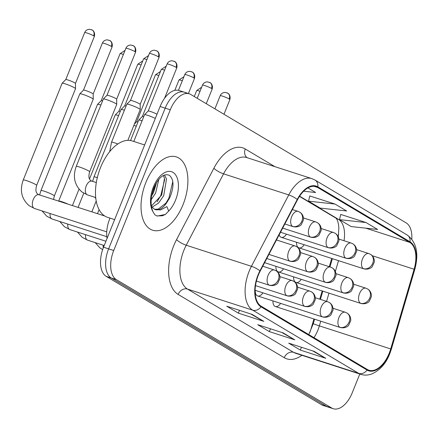 <?xml version="1.0" encoding="UTF-8"?>
<svg xmlns="http://www.w3.org/2000/svg" width="438" height="438" viewBox="0 0 438 438"><rect width="100%" height="100%" fill="white"/><g stroke="black" fill="none" stroke-linecap="round" stroke-linejoin="round"><path stroke-width="0.66" d="M338.12 236.482A32.105 17.717 107.9 0 0 338.645 234.215M309.803 332.634A32.105 17.717 107.9 0 0 310.947 329.141L313.931 318.984M319.751 299.165L322.171 290.925M329.288 266.693L331.703 258.453M279.159 234.834A8.026 4.429 107.9 0 0 281.24 237.308A8.026 4.429 107.9 0 0 286.468 234.166M296.548 242.258A8.026 4.429 107.9 0 0 298.946 247.864A8.026 4.429 107.9 0 0 304.169 244.722M275.907 266.309A8.026 4.429 107.9 0 0 278.305 271.916A8.026 4.429 107.9 0 0 283.528 268.773M293.613 276.865A8.026 4.429 107.9 0 0 296.006 282.472A8.026 4.429 107.9 0 0 301.235 279.329M255.266 290.356A8.026 4.429 107.9 0 0 257.659 295.968A8.026 4.429 107.9 0 0 262.888 292.819M272.967 300.911A8.026 4.429 107.9 0 0 275.365 306.523A8.026 4.429 107.9 0 0 280.594 303.375M107.047 238.464A24.079 13.288 -72.1 0 1 110.015 218.119M183.051 204.628A38.522 21.265 107.9 0 0 176.311 156.886A38.522 21.265 107.9 0 0 145.876 182.465A38.522 21.265 107.9 0 0 152.616 230.202A38.522 21.265 107.9 0 0 183.051 204.628A38.522 21.265 107.9 0 0 176.311 156.886A38.522 21.265 107.9 0 0 145.876 182.465A38.522 21.265 107.9 0 0 152.616 230.202A38.522 21.265 107.9 0 0 183.051 204.628M389.229 353.165A25.683 14.175 -72.1 0 1 368.938 370.214A25.683 14.175 -72.1 0 1 367.312 369.475L261.207 306.217A25.683 14.175 -72.1 0 1 260.183 271.127L297.517 199.739A25.683 14.175 -72.1 0 1 315.962 186.692A25.683 14.175 -72.1 0 1 317.594 187.431L409.771 242.384A25.683 14.175 -72.1 0 1 414.102 269.244L390.696 348.938A25.683 14.175 -72.1 0 1 389.229 353.165M389.541 353.351A26.324 14.531 107.9 0 0 391.041 349.015L414.447 269.326A26.324 14.531 107.9 0 0 410.006 241.792L317.829 186.834A26.324 14.531 107.9 0 0 297.249 199.454L259.92 270.843A26.324 14.531 107.9 0 0 260.966 306.808L367.071 370.066A26.324 14.531 107.9 0 0 389.541 353.351M185.739 92.861A24.079 13.288 107.9 0 0 184.212 92.166L179.12 90.518A24.079 13.288 107.9 0 0 160.094 106.505L103.532 247.218L108.624 248.866A24.079 13.288 107.9 0 0 111.312 278.01L326.622 406.376A24.079 13.288 107.9 0 0 328.15 407.072A24.079 13.288 107.9 0 1 326.622 406.376L111.312 278.01A24.079 13.288 107.9 0 1 108.624 248.866L165.192 108.153L108.624 248.866L113.721 250.509A24.079 13.288 107.9 0 0 116.404 279.658L331.714 408.024A24.079 13.288 107.9 0 0 333.241 408.714A24.079 13.288 107.9 0 0 352.267 392.733L359.795 374.008M184.212 92.166A24.079 13.288 107.9 0 0 165.192 108.153A24.079 13.288 107.9 0 1 184.212 92.166L189.309 93.814A24.079 13.288 107.9 0 0 170.283 109.796L113.721 250.509M252.228 314.446L226.753 306.217L238.371 313.143L263.84 321.372L252.228 314.446M250.837 313.997L262.992 320.999A6.422 5.311 -59.2 0 0 263.84 321.372M239.498 310.334L238.371 313.143M314.183 351.385L288.713 343.157L300.331 350.082L325.801 358.317L314.183 351.385M312.798 350.942L324.952 357.939A6.422 5.311 -59.2 0 0 325.801 358.317M301.459 347.274L300.331 350.082M283.205 332.918L257.73 324.684L269.348 331.61L294.823 339.844L283.205 332.918M281.82 332.469L293.975 339.466A6.422 5.311 -59.2 0 0 294.823 339.844M270.476 328.807L269.348 331.61M411.802 239.121A24.079 13.288 107.9 0 0 406.146 222.876L190.837 94.504A24.079 13.288 107.9 0 0 189.309 93.814M365.987 222.526L339.51 219.635L351.128 226.561L377.605 229.452L365.987 222.526L340.753 214.434M303.66 191.203L315.645 192.512L307.93 187.913M335.01 204.053L308.533 201.162L320.151 208.088L346.628 210.979L335.01 204.053L309.775 195.961M308.533 201.162L309.786 195.901M339.51 219.635L340.769 214.374M103.532 247.218A24.079 13.288 107.9 0 0 106.215 276.362L321.525 404.728A24.079 13.288 107.9 0 0 323.052 405.424L333.241 408.714M133.836 125.482A7.222 0.756 21.9 0 1 136.158 126.117A7.222 0.756 21.9 0 1 136.306 126.166M136.59 121.808A5.218 0.547 21.9 0 1 136.607 121.786A5.218 0.547 21.9 0 1 137.992 121.972M89.511 178.945L115.238 114.942A7.222 0.756 21.9 0 1 115.254 114.915A7.222 0.756 21.9 0 1 118.457 115.561A7.222 0.756 21.9 0 1 118.605 115.61M141.107 65.005A5.218 0.547 21.9 0 0 137.789 64.222L118.89 111.241A5.218 0.547 21.9 0 1 118.901 111.23A5.218 0.547 21.9 0 1 120.286 111.416M68.235 204.218A7.222 0.756 21.9 0 0 58.648 201.113L97.532 104.386A7.222 0.756 21.9 0 1 97.554 104.359A7.222 0.756 21.9 0 1 100.751 105.005A7.222 0.756 21.9 0 1 100.899 105.054M123.401 54.449A5.218 0.547 21.9 0 0 120.083 53.666L101.183 100.685A5.218 0.547 21.9 0 1 101.194 100.674A5.218 0.547 21.9 0 1 102.585 100.86M83.045 94.449A7.222 0.756 21.9 0 1 92.259 98.38A7.222 0.756 21.9 0 1 93.239 99.191A7.222 0.756 21.9 0 1 93.234 99.223L54.35 195.945A7.222 0.756 21.9 0 0 53.589 195.228A7.222 0.756 21.9 0 0 53.381 195.102A7.222 0.756 21.9 0 0 45.974 191.8A7.222 0.756 21.9 0 0 40.948 190.557L79.826 93.831A7.222 0.756 21.9 0 1 79.847 93.803A7.222 0.756 21.9 0 1 83.045 94.449M83.477 90.14A5.218 0.547 21.9 0 1 83.488 90.118A5.218 0.547 21.9 0 1 85.799 90.584A5.218 0.547 21.9 0 1 92.456 93.42A5.218 0.547 21.9 0 1 93.163 94.006A5.218 0.547 21.9 0 1 93.157 94.028M65.339 83.893A7.222 0.756 21.9 0 1 74.559 87.824A7.222 0.756 21.9 0 1 75.533 88.635A7.222 0.756 21.9 0 1 75.528 88.668L36.644 185.389A7.222 0.756 21.9 0 0 35.883 184.672A7.222 0.756 21.9 0 0 35.675 184.546A7.222 0.756 21.9 0 0 28.267 181.244A7.222 0.756 21.9 0 0 23.241 180.002L62.125 83.275A7.222 0.756 21.9 0 1 62.141 83.247A7.222 0.756 21.9 0 1 65.339 83.893M93.655 35.839A5.218 0.547 21.9 0 0 88.306 33.452A5.218 0.547 21.9 0 0 84.676 32.554L65.777 79.574A5.218 0.547 21.9 0 1 65.782 79.563A5.218 0.547 21.9 0 1 68.093 80.028A5.218 0.547 21.9 0 1 74.75 82.864A5.218 0.547 21.9 0 1 75.456 83.45A5.218 0.547 21.9 0 1 75.451 83.472L94.356 36.447C95.522 31.744 92.057 29.757 92.522 30.238L92.188 30.019A5.218 4.314 120.8 0 1 93.655 35.839A5.218 0.547 21.9 0 1 94.356 36.447M130.529 140.532L138.737 120.121A7.222 0.756 21.9 0 1 138.753 120.094A7.222 0.756 21.9 0 1 141.956 120.74A7.222 0.756 21.9 0 1 142.104 120.789M164.606 70.184A5.218 0.547 21.9 0 0 161.288 69.401L142.388 116.415A5.218 0.547 21.9 0 1 142.399 116.409A5.218 0.547 21.9 0 1 143.784 116.596M97.313 177.631A7.222 0.756 21.9 0 0 97.154 177.576A7.222 0.756 21.9 0 0 93.94 176.963L121.03 109.566A7.222 0.756 21.9 0 1 121.052 109.538A7.222 0.756 21.9 0 1 124.25 110.184A7.222 0.756 21.9 0 1 124.397 110.234M124.677 105.87A5.218 0.547 21.9 0 1 124.693 105.854A5.218 0.547 21.9 0 1 126.084 106.04M133.793 141.458L144.529 114.745A7.222 0.756 21.9 0 1 144.551 114.718A7.222 0.756 21.9 0 1 147.748 115.364A7.222 0.756 21.9 0 1 155.309 118.413M148.175 111.049A5.218 0.547 21.9 0 1 148.192 111.028A5.218 0.547 21.9 0 1 150.502 111.493A5.218 0.547 21.9 0 1 156.99 114.236M117.849 143.993A7.222 0.756 21.9 0 0 114.74 142.87A7.222 0.756 21.9 0 0 111.52 142.257L126.823 104.189A7.222 0.756 21.9 0 1 126.845 104.162A7.222 0.756 21.9 0 1 130.042 104.808A7.222 0.756 21.9 0 1 136.809 107.48A7.222 0.756 21.9 0 1 140.237 109.544A7.222 0.756 21.9 0 1 140.231 109.577L127.858 140.357M158.359 56.748A5.218 0.547 21.9 0 0 153.01 54.367A5.218 0.547 21.9 0 0 149.38 53.469L130.475 100.483A5.218 0.547 21.9 0 1 130.486 100.472A5.218 0.547 21.9 0 1 132.796 100.937A5.218 0.547 21.9 0 1 139.454 103.779A5.218 0.547 21.9 0 1 140.16 104.364A5.218 0.547 21.9 0 1 140.155 104.386L159.06 57.356C160.226 52.659 156.755 50.671 157.226 51.153L156.892 50.934A5.218 4.314 120.8 0 1 158.359 56.748A5.218 0.547 21.9 0 1 159.06 57.356M144.639 144.962L132.227 140.954A40.132 22.146 107.9 0 0 100.521 167.595A40.132 22.146 107.9 0 0 107.545 217.319L114.63 219.613M154.762 209.452L155.063 209.572A18.144 10.014 107.9 0 0 166.966 202.323L169.78 197.658C174.209 186.851 174.056 179.383 169.314 175.266C163.856 173.234 158.759 177.297 154.034 187.464C150.584 196.777 150.212 204.825 152.911 211.609L154.866 214.817L157.187 216.06L165.356 214.472L168.674 211.083L166.922 206.594L160.587 209.944L154.762 209.452L151.477 206.572M158.824 179.301L155.627 193.076L151.198 199.712M156.651 182.312L153.601 192.424L151.652 195.863M164.447 174.976L166.511 179.022L163.713 195.693L158.501 203.144L151.959 207.201M163.336 175.474L164.491 178.365L161.693 195.041L151.395 206.046M166.966 202.323L158.227 209.107L154.532 209.337M165.356 214.472L162.334 215.781L156.831 215.934M172.796 181.551L168.904 198.096L165.137 204.519M164.71 179.465L160.812 195.485L157.05 201.902M155.802 183.757L151.898 194.554M76.234 166.407L103.324 99.01A7.222 0.756 21.9 0 1 103.346 98.983A7.222 0.756 21.9 0 1 106.543 99.629A7.222 0.756 21.9 0 1 113.311 102.3A7.222 0.756 21.9 0 1 116.738 104.364A7.222 0.756 21.9 0 1 116.732 104.397L89.637 171.795A7.222 0.756 21.9 0 0 88.876 171.077A7.222 0.756 21.9 0 0 79.453 167.02A7.222 0.756 21.9 0 0 76.234 166.407C72.544 176.7 74.487 185.252 82.059 192.068L87.496 194.899A7.222 3.986 107.9 0 1 86.823 194.549A7.222 3.986 107.9 0 1 86.231 185.953A7.222 3.986 107.9 0 1 91.942 181.157L90.803 180.56C89.73 179.602 87.89 178.2 89.637 171.795M106.976 95.314A5.218 0.547 21.9 0 1 106.987 95.298A5.218 0.547 21.9 0 1 109.297 95.763A5.218 0.547 21.9 0 1 115.955 98.599A5.218 0.547 21.9 0 1 116.661 99.185A5.218 0.547 21.9 0 1 116.656 99.207M313.969 337.671A25.683 14.175 107.9 0 0 317.906 330.11A25.683 14.175 107.9 0 0 319.373 325.883L320.753 321.191M301.919 355.3A40.132 22.146 -72.1 0 1 284.262 357.698L178.151 294.435A8.026 6.641 120.8 0 1 187.497 289.085L293.602 352.349A32.105 17.717 107.9 0 0 295.639 353.274L360.852 374.348A32.105 17.717 -72.1 0 1 358.815 373.422A8.026 6.641 -59.2 0 0 367.071 370.066M178.151 294.435A40.132 22.146 -72.1 0 1 173.678 245.86A40.132 22.146 -72.1 0 1 176.558 239.608L213.886 168.219A40.132 22.146 -72.1 0 1 245.258 148.986L274.938 166.681M183.916 250.229A32.105 17.717 107.9 0 0 187.497 289.085L252.71 310.164A32.105 17.717 -72.1 0 1 251.434 266.304L288.762 194.915A32.105 17.717 -72.1 0 1 311.823 178.605L246.61 157.527A32.105 17.717 107.9 0 0 223.55 173.837L186.221 245.225A32.105 17.717 107.9 0 0 183.916 250.229M360.852 374.348C364.372 375.459 367.997 375.339 371.714 373.986C379.954 370.296 385.977 363.54 389.787 353.723L391.419 349.026A8.026 0.328 -163.6 0 1 391.041 349.015M414.173 269.003A8.026 0.328 -163.6 0 1 414.819 269.332C419.046 253.482 416.494 242.033 407.17 234.998A8.026 6.641 120.8 0 1 410.006 241.792M317.829 186.834A8.026 6.641 -59.2 0 0 314.993 180.04L311.823 178.605M297.249 199.454A8.026 1.976 -152.4 0 0 288.762 194.915L223.55 173.837A8.026 1.976 27.6 0 1 213.886 168.219M391.419 349.026L414.819 269.332A8.026 0.328 -163.6 0 1 414.447 269.326M259.92 270.843A8.026 1.976 -152.4 0 0 251.434 266.304L186.221 245.225A8.026 1.976 27.6 0 1 176.558 239.608M260.966 306.808A8.026 6.641 120.8 0 1 252.71 310.164L358.815 373.422L293.602 352.349A8.026 6.641 120.8 0 0 284.262 357.698M116.404 279.658L106.215 276.362M331.714 408.024L321.525 404.728M170.283 109.796L160.094 106.505M247.147 157.702A8.026 6.641 120.8 0 1 245.258 148.986M317.594 187.431L314.21 186.336M390.696 348.938L319.373 325.883A14.449 0.586 16.4 0 1 313.307 323.594L314.594 319.203M414.102 269.244L372.19 255.699M326.573 301.371L328.987 293.131M335.355 271.456L338.525 260.659M344.022 240.73A25.683 14.175 107.9 0 0 338.443 219.334L299.614 196.18M409.771 242.384L365.746 228.154M339.669 219.728L338.443 219.334A14.449 11.952 120.8 0 1 336.406 218.409L299.472 196.394M282.729 332.765L293.975 339.466M313.712 351.232L324.952 357.939M251.751 314.292L262.992 320.999M339.811 327.285A8.026 4.429 107.9 0 0 340.321 327.514C345.615 328.741 348.593 325.664 348.604 325.412L350.789 320.556C350.849 317.128 349.551 314.604 346.901 312.984A8.026 6.641 120.8 0 1 349.157 321.935A8.026 6.641 -59.2 0 1 339.811 327.285A8.026 4.429 107.9 0 1 338.919 317.572A8.026 4.429 107.9 0 1 345.259 312.245L346.901 312.984M103.204 245.198A7.222 3.986 107.9 0 0 103.291 247.826M134.444 123.976L136.607 121.786L155.495 74.778A5.218 0.547 21.9 0 1 158.813 75.56M360.458 303.238A8.026 4.429 107.9 0 0 360.967 303.468C366.261 304.695 369.239 301.612 369.245 301.366L371.429 296.51C371.49 293.077 370.192 290.553 367.542 288.938A8.026 6.641 120.8 0 1 369.803 297.889A8.026 6.641 -59.2 0 1 360.458 303.238A8.026 4.429 107.9 0 1 359.56 293.52A8.026 4.429 107.9 0 1 365.9 288.193L367.542 288.938M194.269 96.552L196.7 90.513A5.218 0.547 21.9 0 1 200.018 91.296M229.178 98.972A5.218 0.547 21.9 0 1 229.879 99.579C231.045 94.882 227.579 92.894 228.045 93.376L227.711 93.157A5.218 4.314 120.8 0 1 229.178 98.972A5.218 0.547 21.9 0 0 223.829 96.59A5.218 0.547 21.9 0 0 220.199 95.692L214.905 108.859M226.972 92.823A5.218 4.314 120.8 0 1 227.711 93.157L225.05 92.418C222.696 92.582 221.081 93.672 220.199 95.692M363.392 268.631A8.026 4.429 107.9 0 0 363.901 268.861C369.196 270.087 372.174 267.005 372.185 266.758L374.37 261.902C374.43 258.469 373.132 255.945 370.482 254.33A8.026 6.641 120.8 0 1 372.738 263.282A8.026 6.641 -59.2 0 1 363.392 268.631A8.026 4.429 107.9 0 1 362.5 258.913A8.026 4.429 107.9 0 1 368.84 253.586L370.482 254.33M322.111 316.729A8.026 4.429 107.9 0 0 322.62 316.959C327.914 318.185 330.893 315.108 330.898 314.856L333.083 310C333.143 306.573 331.845 304.049 329.195 302.428A8.026 6.641 120.8 0 1 331.457 311.38A8.026 6.641 -59.2 0 1 322.111 316.729A8.026 4.429 107.9 0 1 321.213 307.016A8.026 4.429 107.9 0 1 327.553 301.689L329.195 302.428M85.498 234.642A7.222 3.986 107.9 0 0 86.948 239.81A7.222 3.986 107.9 0 0 87.616 240.161L82.185 237.325L77.466 232.047M304.405 306.173A8.026 4.429 107.9 0 0 304.914 306.403C310.208 307.629 313.186 304.552 313.192 304.3L315.376 299.444C315.437 296.017 314.145 293.493 311.489 291.872A8.026 6.641 120.8 0 1 313.75 300.824A8.026 6.641 -59.2 0 1 304.405 306.173A8.026 4.429 107.9 0 1 303.507 296.46A8.026 4.429 107.9 0 1 309.852 291.133L311.489 291.872M67.791 224.086A7.222 3.986 107.9 0 0 69.242 229.255A7.222 3.986 107.9 0 0 69.916 229.605L64.479 226.769L59.76 221.491M286.698 295.617A8.026 4.429 107.9 0 0 287.208 295.847C292.502 297.074 295.48 293.997 295.491 293.745L297.676 288.888C297.73 285.461 296.438 282.937 293.788 281.316A8.026 6.641 120.8 0 1 296.044 290.268A8.026 6.641 -59.2 0 1 286.698 295.617A8.026 4.429 107.9 0 1 285.806 285.905A8.026 4.429 107.9 0 1 292.146 280.577L293.788 281.316M111.362 46.395A5.218 0.547 21.9 0 1 112.062 47.003C113.228 42.3 109.757 40.312 110.228 40.794L109.894 40.575A5.218 4.314 120.8 0 1 111.362 46.395A5.218 0.547 21.9 0 0 106.012 44.008A5.218 0.547 21.9 0 0 102.382 43.11L83.477 90.129M109.155 40.241A5.218 4.314 120.8 0 1 109.894 40.575L107.233 39.842C104.879 40 103.258 41.09 102.382 43.11M50.091 213.53A7.222 3.986 107.9 0 0 51.536 218.699A7.222 3.986 107.9 0 0 52.21 219.049L46.773 216.213L42.059 210.935M268.992 285.061A8.026 4.429 107.9 0 0 269.501 285.291C274.796 286.518 277.774 283.441 277.785 283.189L279.97 278.333C280.03 274.905 278.732 272.381 276.082 270.761A8.026 6.641 120.8 0 1 278.338 279.712A8.026 6.641 -59.2 0 1 268.992 285.061A8.026 4.429 107.9 0 1 268.1 275.349A8.026 4.429 107.9 0 1 274.44 270.022L276.082 270.761M91.449 29.685A5.218 4.314 120.8 0 1 92.188 30.019L89.527 29.286C87.173 29.445 85.558 30.534 84.676 32.554M36.644 185.389C34.898 191.795 36.737 193.196 37.805 194.154L38.949 194.751A7.222 3.986 107.9 0 0 33.239 199.542A7.222 3.986 107.9 0 0 33.83 208.143A7.222 3.986 107.9 0 0 34.503 208.493L29.067 205.657C21.495 198.847 19.551 190.295 23.241 180.002M342.751 292.683A8.026 4.429 107.9 0 0 343.261 292.912C348.555 294.139 351.533 291.056 351.539 290.81L353.723 285.954C353.784 282.521 352.491 279.997 349.836 278.382A8.026 6.641 120.8 0 1 352.097 287.333A8.026 6.641 -59.2 0 1 342.751 292.683A8.026 4.429 107.9 0 1 341.854 282.964A8.026 4.429 107.9 0 1 348.199 277.637L349.836 278.382M174.8 90.387L178.994 79.957A5.218 0.547 21.9 0 1 182.312 80.74M325.045 282.127A8.026 4.429 107.9 0 0 325.554 282.357C330.849 283.583 333.827 280.501 333.838 280.254L336.023 275.398C336.083 271.965 334.785 269.441 332.135 267.826A8.026 6.641 120.8 0 1 334.391 276.778A8.026 6.641 -59.2 0 1 325.045 282.127A8.026 4.429 107.9 0 1 324.153 272.409A8.026 4.429 107.9 0 1 330.493 267.081L332.135 267.826M307.339 271.571A8.026 4.429 107.9 0 0 307.848 271.801C313.143 273.027 316.121 269.945 316.132 269.699L318.316 264.842C318.377 261.409 317.079 258.885 314.429 257.27A8.026 6.641 120.8 0 1 316.685 266.222A8.026 6.641 -59.2 0 1 307.339 271.571A8.026 4.429 107.9 0 1 306.447 261.853A8.026 4.429 107.9 0 1 312.787 256.526L314.429 257.27M121.052 109.538L124.693 105.854L143.582 58.845A5.218 0.547 21.9 0 1 146.9 59.628M211.472 88.416A5.218 0.547 21.9 0 1 212.173 89.023C213.339 84.326 209.873 82.339 210.344 82.82L210.005 82.601A5.218 4.314 120.8 0 1 211.472 88.416A5.218 0.547 21.9 0 0 206.123 86.034A5.218 0.547 21.9 0 0 202.493 85.136L197.199 98.304M209.271 82.267A5.218 4.314 120.8 0 1 210.005 82.601L207.349 81.862C204.989 82.026 203.374 83.116 202.493 85.136M345.686 258.075A8.026 4.429 107.9 0 0 346.195 258.305C351.49 259.531 354.468 256.449 354.479 256.203L356.663 251.346C356.724 247.913 355.426 245.389 352.776 243.774A8.026 6.641 120.8 0 1 355.032 252.726A8.026 6.641 -59.2 0 1 345.686 258.075A8.026 4.429 107.9 0 1 344.794 248.357A8.026 4.429 107.9 0 1 351.134 243.03L352.776 243.774M193.766 77.86A5.218 0.547 21.9 0 1 194.467 78.468C195.638 73.77 192.167 71.783 192.638 72.265L192.298 72.046A5.218 4.314 120.8 0 1 193.766 77.86A5.218 0.547 21.9 0 0 188.422 75.478A5.218 0.547 21.9 0 0 184.787 74.58L178.452 90.337M191.565 71.712A5.218 4.314 120.8 0 1 192.298 72.046L189.643 71.306C187.283 71.471 185.668 72.56 184.787 74.58M327.985 247.519A8.026 4.429 107.9 0 0 328.495 247.749C333.783 248.976 336.767 245.893 336.773 245.647L338.957 240.791C339.017 237.358 337.72 234.834 335.07 233.219A8.026 6.641 120.8 0 1 337.331 242.17A8.026 6.641 -59.2 0 1 327.985 247.519A8.026 4.429 107.9 0 1 327.087 237.801A8.026 4.429 107.9 0 1 333.428 232.474L335.07 233.219M176.065 67.304A5.218 0.547 21.9 0 1 176.766 67.912C177.932 63.214 174.461 61.227 174.932 61.709L174.592 61.49A5.218 4.314 120.8 0 1 176.065 67.304A5.218 0.547 21.9 0 0 170.716 64.923A5.218 0.547 21.9 0 0 167.081 64.025L148.181 111.038L144.551 114.718M173.859 61.156A5.218 4.314 120.8 0 1 174.592 61.49L171.937 60.751C169.583 60.915 167.962 62.004 167.081 64.025M310.279 236.963A8.026 4.429 107.9 0 0 310.788 237.193C316.083 238.42 319.061 235.337 319.067 235.091L321.251 230.235C321.311 226.802 320.014 224.278 317.364 222.663A8.026 6.641 120.8 0 1 319.625 231.614A8.026 6.641 -59.2 0 1 310.279 236.963A8.026 4.429 107.9 0 1 309.381 227.245A8.026 4.429 107.9 0 1 315.721 221.918L317.364 222.663M156.152 50.6A5.218 4.314 120.8 0 1 156.892 50.934L154.231 50.195C151.876 50.359 150.256 51.449 149.38 53.469M292.573 226.408A8.026 4.429 107.9 0 0 293.082 226.638C298.377 227.864 301.355 224.782 301.36 224.535L303.545 219.679C303.605 216.246 302.313 213.722 299.658 212.107A8.026 6.641 120.8 0 1 301.919 221.059A8.026 6.641 -59.2 0 1 292.573 226.408A8.026 4.429 107.9 0 1 291.675 216.695A8.026 4.429 107.9 0 1 298.021 211.362L299.658 212.107M168.674 211.083A22.957 12.675 107.9 0 0 175.539 200.15A22.957 12.675 107.9 0 0 172.977 172.358A22.957 12.675 107.9 0 0 153.388 186.938A22.957 12.675 107.9 0 0 152.911 211.609M134.86 51.575A5.218 0.547 21.9 0 1 135.561 52.182C136.727 47.479 133.256 45.492 133.727 45.974L133.393 45.755A5.218 4.314 120.8 0 1 134.86 51.575A5.218 0.547 21.9 0 0 129.511 49.187A5.218 0.547 21.9 0 0 125.881 48.29L106.976 95.303L103.346 98.983M132.654 45.421A5.218 4.314 120.8 0 1 133.393 45.755L130.732 45.015C128.378 45.18 126.757 46.269 125.881 48.29M289.638 261.015A8.026 4.429 107.9 0 0 290.142 261.245C295.436 262.471 298.415 259.389 298.426 259.143L300.61 254.286C300.671 250.854 299.373 248.33 296.723 246.714A8.026 6.641 120.8 0 1 298.979 255.666A8.026 6.641 -59.2 0 1 289.638 261.015A8.026 4.429 107.9 0 1 288.741 251.297A8.026 4.429 107.9 0 1 295.081 245.97L296.723 246.714M407.17 234.998L314.993 180.04M338.3 236.859L338.859 227.963L338.552 224.689L337.66 220.927L336.307 218.354M320.413 299.378L322.833 291.144M329.951 266.906L332.371 258.672M313.307 323.594L308.79 334.588M95.172 242.603L99.891 247.881L102.651 249.616M275.365 306.523L340.321 327.514M97.499 213.673L99.103 209.676M333.044 308.297L345.259 312.245M155.495 74.778L160.445 71.509M296.006 282.472L360.967 303.468M196.7 90.513L201.644 87.244M353.69 284.246L365.9 288.193M298.946 247.864L363.901 268.861M229.879 99.579L223.977 114.263M356.625 249.638L368.84 253.586M104.211 245.526L87.616 240.161M257.659 295.968L322.62 316.959M78.073 207.393L83.773 193.218M315.338 297.741L327.553 301.689M91.854 211.85L96.201 201.031M118.901 111.23L115.254 114.915M137.789 64.222L142.739 60.953M105.93 241.25L69.916 229.605M255.113 290.306L304.914 306.403M297.637 287.186L309.852 291.133M72.429 205.57L79.026 189.156M101.194 100.674L97.554 104.359M120.083 53.666L125.033 50.397M53.556 199.471L54.35 195.945M106.817 236.701L52.21 219.049M255.507 285.603L287.208 295.847M112.062 47.003L93.163 94.017L93.239 99.191M40.948 190.557L39.612 194.965M279.931 276.63L292.146 280.577M83.488 90.118L79.847 93.803M106.741 231.844L34.503 208.493M256.411 281.059L269.501 285.291M75.456 83.45L75.533 88.635M104.759 216.022L38.949 194.751M262.74 266.238L274.44 270.022M65.782 79.563L62.141 83.247M278.305 271.916L343.261 292.912M178.994 79.957L183.938 76.688M335.984 273.69L348.199 277.637M264.612 262.658L325.554 282.357M142.399 116.409L138.753 120.094M161.288 69.401L166.237 66.133M318.278 263.134L330.493 267.081M266.775 258.524L307.848 271.801M93.94 176.963L92.604 181.37M95.051 197.341L95.812 198.513M143.582 58.845L148.531 55.577M300.572 252.578L312.787 256.526M281.24 237.308L346.195 258.305M212.173 89.023L206.271 103.707M338.919 239.082L351.134 243.03M280.517 232.244L328.495 247.749M194.467 78.468L188.417 93.524M321.213 228.526L333.428 232.474M282.68 228.11L310.788 237.193M176.766 67.912L164.529 98.347M303.512 217.971L315.721 221.918M140.16 104.364L140.237 109.544M284.842 223.977L293.082 226.638M111.52 142.257L109.675 151.685M130.486 100.472L126.845 104.162M292.387 209.545L298.021 211.362M95.708 197.554L87.496 194.899M116.661 99.185L116.738 104.364M268.937 254.39L290.142 261.245M96.311 182.569L91.942 181.157M135.561 52.182L116.661 99.196M276.482 239.958L295.081 245.97"/></g></svg>
